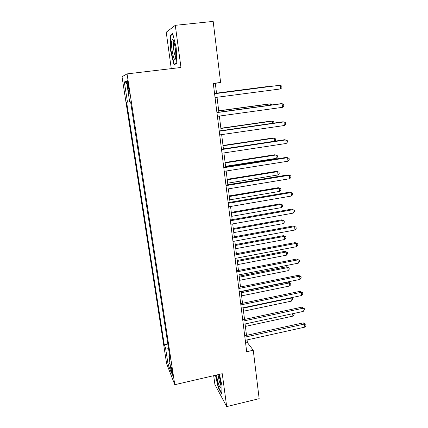 <?xml version="1.0" encoding="UTF-8"?>
<svg xmlns="http://www.w3.org/2000/svg" width="428" height="428" viewBox="0 0 428 428"><rect width="100%" height="100%" fill="white"/><g stroke="black" fill="none" stroke-linecap="round" stroke-linejoin="round"><path stroke-width="0.64" d="M172.607 372.895C171.842 368.588 171.275 366.523 170.911 366.705L171.136 369.182C171.896 373.457 172.463 375.517 172.832 375.361L172.607 372.895M213.69 375.677L214.91 384.499L226.69 406.6L259.159 398.666L253.258 350.238L247.395 342.582L247.068 339.939M122.023 76.724L166.62 363.65L174.785 384.702L127.057 73.9L122.023 76.724M127.057 73.9L180.969 67.485L175.287 25.332L166.23 32.218L171.264 68.641M216.563 93.454L215.311 83.337L220.618 82.47L213.294 83.396L246.689 351.72L253.258 350.238M127.448 85.445L127.977 88.885C128.598 92.544 129.037 94.021 129.293 93.315L128.368 85.113C127.742 81.432 127.303 79.95 127.046 80.678L127.448 85.445L128.4 85.327M129.673 101.875L126.635 102.222L164.288 344.85L167.856 344.08M127.464 102.148L124.339 81.983L126.463 81.031L129.684 101.955L130.604 101.875L170.2 359.322L168.841 355.989L171.484 373.163L168.113 364.56L165.529 347.889L164.288 344.85M175.287 25.332L213.171 21.4L220.618 82.47M226.69 406.6L222.25 373.692L174.785 384.702M246.501 335.354L245.089 323.959M244.527 319.416L243.088 307.786M242.532 303.291L241.06 291.42M240.509 286.969L239.011 274.851M238.466 270.453L236.935 258.079M236.395 253.729L234.833 241.098M234.303 236.796L232.704 223.903M232.179 219.66L230.553 206.494M230.034 202.305L228.37 188.866M227.857 184.736L226.161 171.013M225.658 166.941L223.924 152.93M223.427 148.917L221.656 134.617M221.169 130.668L219.361 116.068M218.879 112.179L217.033 97.274M213.321 83.588L215.311 83.337M245.602 342.983L247.395 342.582M165.529 347.889L168.509 348.322M169.6 355.427L168.841 355.989M126.875 83.728L124.339 81.983M168.113 364.56L169.953 363.206M170.654 50.879L173.982 64.687L176.796 63.558L176.208 47.834L172.714 33.539L169.975 35.46L170.654 50.879L171.029 50.836M215.471 375.265L218.237 387.575L221.774 394.135L221.993 385.655L219.43 374.35M171.12 35.337L169.975 35.46M218.617 387.484L218.237 387.575M214.583 93.743L280.254 85.204L280.634 88.917L215.054 97.531M214.578 93.711L280.254 85.204L281.79 86.124L281.94 87.606L280.634 88.917M268.688 86.681L267.57 86.531L216.525 93.16M269.03 86.633L216.531 93.186M216.932 112.596L282.132 103.672L282.501 107.332L217.397 116.336M216.91 112.452L280.907 103.694L282.132 103.672L283.646 104.534L283.796 105.994L282.501 107.332M219.243 131.209L283.983 121.9L284.353 125.516L219.703 134.9M219.211 130.947L282.758 121.82L283.983 121.9L285.487 122.708L285.631 124.152L284.353 125.516M221.533 149.581L285.813 139.903L286.171 143.476L221.988 153.224M221.485 149.212L284.583 139.721L287.3 140.657L287.439 142.08L286.171 143.476M270.63 105.095L270.501 103.876L269.41 103.897L218.708 110.809M271.989 104.913L270.501 103.876L218.724 110.938M272.55 123.285L272.326 121.124L271.229 121.049L220.864 128.239M273.904 123.093L273.776 121.889L272.326 121.124L220.896 128.47M274.45 141.245L274.123 138.169L273.021 138.003L222.999 145.466M274.819 141.186L275.702 140.234L275.562 138.886L274.123 138.169L223.036 145.793M223.791 167.717L287.616 157.681L287.974 161.212L224.24 171.318M223.732 167.241L286.385 157.402L289.087 158.381L289.232 159.788L287.974 161.212M225.577 166.305L276.253 158.355L275.9 155.011L274.797 154.759L225.107 162.485M276.253 158.355L277.467 157.017L277.328 155.68L275.9 155.011L225.155 162.907M175.651 57.593L175.678 57.363C176.422 52.082 173.875 38.247 172.356 39.317L171.671 41.206C170.697 48.23 174.763 65.093 175.651 57.593M173.88 41.703L173.474 43.035C172.939 46.689 174.512 56.202 175.737 56.71M176.78 63.162L174.25 64.184L171.018 50.798L170.371 35.861L172.859 34.133M175.635 64.023L174.25 64.184M216.563 375.014L216.627 375.495C217.515 382.536 220.736 391.015 220.966 386.752L220.73 382.862L218.869 374.479M218.109 374.655L218.264 376.1C218.997 380.61 219.896 383.675 220.971 385.302M221.79 393.359L218.494 387.26L215.782 375.195M226.016 185.624L289.398 175.239L289.751 178.722L226.46 189.181M225.947 185.046L288.167 174.865L290.858 175.887L290.997 177.278L289.751 178.722M227.664 183.173L278.007 174.961L277.66 171.655L276.552 171.318L227.188 179.3M278.007 174.961L279.211 173.602L279.072 172.281L277.66 171.655L227.252 179.814M228.22 203.311L291.158 192.579L291.511 196.024L228.654 206.82M228.135 202.626L289.927 192.113L292.608 193.178L292.747 194.553L291.511 196.024M229.729 199.844L279.741 191.375L279.393 188.111L278.286 187.689L229.242 195.917M279.741 191.375L280.934 189.989L280.795 188.689L279.393 188.111L229.317 196.527M230.392 220.773L292.896 209.709L293.244 213.112L230.826 224.24M230.296 219.992L291.661 209.153L294.33 210.26L294.469 211.619L293.244 213.112M291.661 209.153L294.33 210.26M231.767 216.317L281.453 207.601L281.11 204.37L280.003 203.867L231.275 212.341M280.003 203.867L282.501 204.905L281.11 204.37L231.361 213.037M282.501 204.905L282.635 206.194L281.453 207.601M232.538 238.016L294.619 226.637L294.956 229.996L232.966 241.44M232.431 237.139L293.378 225.984L296.037 227.134L296.171 228.477L294.956 229.996M293.378 225.984L296.037 227.134M233.779 232.597L283.143 223.635L282.806 220.447L281.694 219.864L233.281 228.573M281.694 219.864L284.187 220.934L282.806 220.447L233.383 229.355M284.187 220.934L284.32 222.212L283.143 223.635M234.656 255.051L296.315 243.355L296.652 246.672L235.079 258.432M234.539 254.082L295.074 242.617L297.722 243.805L297.856 245.132L296.652 246.672M295.074 242.617L297.722 243.805M235.775 248.684L284.818 239.493L284.486 236.336L283.368 235.673L235.272 244.618M283.368 235.673L285.851 236.786L284.486 236.336L235.379 245.485M285.851 236.786L285.984 238.043L284.818 239.493M236.754 271.876L297.99 259.871L298.327 263.15L237.166 275.215M236.62 270.812L296.748 259.052L299.386 260.278L299.52 261.588L298.327 263.15M296.748 259.052L299.386 260.278M237.743 264.59L286.476 255.163L286.145 252.044L285.027 251.306L237.23 260.475M285.027 251.306L287.498 252.45L286.145 252.044L237.347 261.422M287.498 252.45L287.627 253.697L286.476 255.163M238.819 288.493L299.648 276.194L299.98 279.43L239.231 291.789M238.68 287.343L298.407 275.29L299.648 276.194L301.028 276.558L301.162 277.852L299.98 279.43M298.407 275.29L301.028 276.558M239.685 280.313L288.108 270.662L287.787 267.575L286.664 266.762L239.172 276.156M286.664 266.762L289.125 267.944L287.787 267.575L239.3 277.184M289.125 267.944L289.253 269.175L288.108 270.662M240.862 304.907L301.285 292.319L301.612 295.523L241.269 308.171M240.707 303.671L300.044 291.334L301.285 292.319L302.655 292.64L302.783 293.918L301.612 295.523M300.044 291.334L302.655 292.64M241.611 295.855L289.729 285.984L289.408 282.935L288.285 282.047L241.092 291.655M288.285 282.047L290.735 283.261L289.408 282.935L241.226 292.763M290.735 283.261L290.863 284.481L289.729 285.984M242.885 321.128L302.906 308.256L303.227 311.424L243.281 324.349M242.719 319.807L301.66 307.197L302.906 308.256L304.26 308.535L304.388 309.797L303.227 311.424M301.66 307.197L304.26 308.535M243.511 311.22L291.329 301.135L291.008 298.118L243.131 308.16M291.158 297.711L292.324 298.407L292.452 299.611L291.329 301.135M292.324 298.407L290.655 297.818M244.875 337.152L304.506 324.007L304.822 327.136L245.271 340.335M244.704 335.75L303.259 322.867L304.506 324.007L305.849 324.242L305.977 325.494L304.822 327.136M303.259 322.867L305.849 324.242M245.394 326.409L292.907 316.121L292.656 313.703M293.902 313.43L294.025 314.58L292.907 316.121M128.924 88.767L127.977 88.885M127.362 80.641L127.046 80.678M173.709 41.2L172.356 39.317M173.982 42.03L173.682 42.062"/></g></svg>
